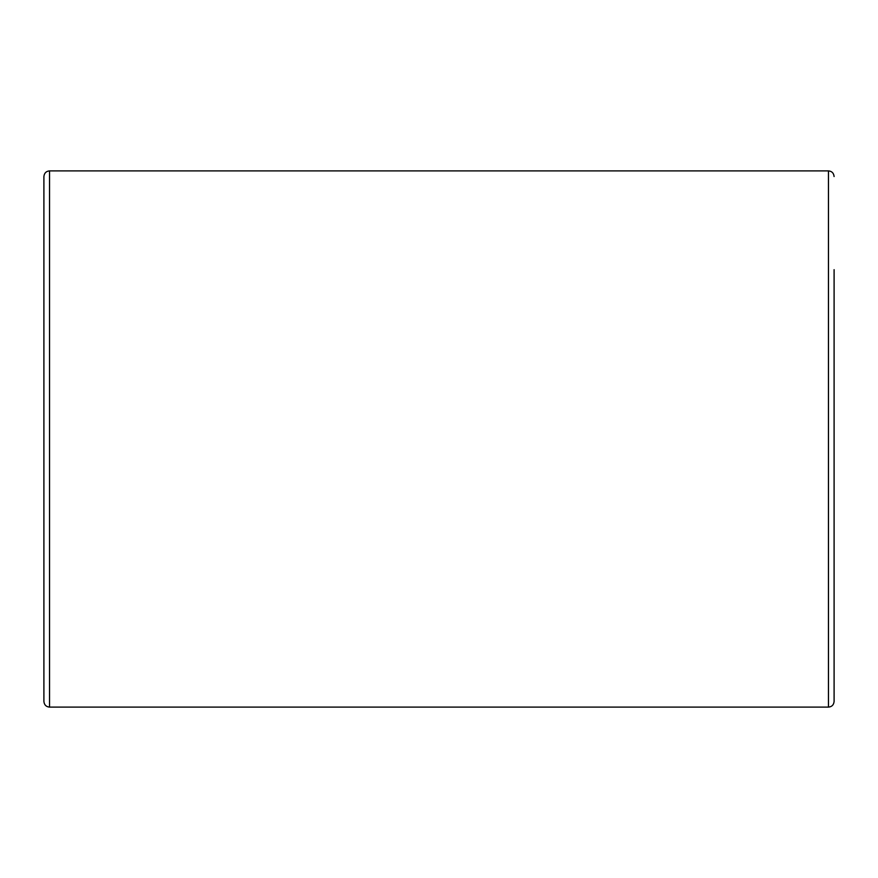 <?xml version="1.0" encoding="UTF-8"?>
<svg xmlns="http://www.w3.org/2000/svg" width="878" height="878" viewBox="0 0 878 878"><rect width="100%" height="100%" fill="white"/><g stroke="black" fill="none" stroke-linecap="round" stroke-linejoin="round"><path stroke-width="1.32" d="M834.1 269.667L834.1 701.456L834.1 269.667M43.9 439L43.9 176.544C44.262 173.076 46.15 171.199 49.541 170.892L49.541 707.108C46.15 706.801 44.262 704.924 43.9 701.456L43.9 439L43.9 701.456M49.541 707.108L828.459 707.108L828.459 170.892C831.85 171.199 833.738 173.076 834.1 176.544M828.459 170.892L49.541 170.892M828.459 707.108C831.85 706.801 833.738 704.924 834.1 701.456"/></g></svg>
